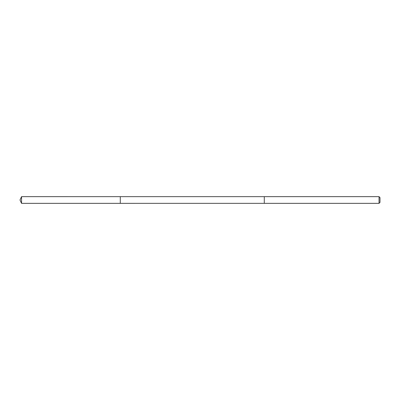 <?xml version="1.0" encoding="UTF-8"?>
<svg xmlns="http://www.w3.org/2000/svg" width="400" height="400" viewBox="0 0 400 400"><rect width="100%" height="100%" fill="white"/><g stroke="black" fill="none" stroke-linecap="round" stroke-linejoin="round"><path stroke-width="0.3" stroke-dasharray="2 1.5" d="M120.285 198.145L120.285 203.34L120.285 198.145M21.56 203.345L21.56 196.655M264.285 198.145L264.285 203.345L264.285 198.145M379.035 203.345L379.035 196.655M380 202.38L380 197.62"/><path stroke-width="0.6" d="M120.285 203.34L120.285 196.66L21.56 196.655L21.56 203.345L120.285 203.34L120.285 196.66L264.285 196.66L264.285 203.34L21.56 203.345L20 200L21.56 203.345M264.285 201.855L264.285 203.345L379.035 203.345L379.035 196.655L264.285 196.655L264.285 201.855M379.035 196.655L380 197.62L380 202.38L379.035 203.345M20 200L21.56 196.655"/></g></svg>
